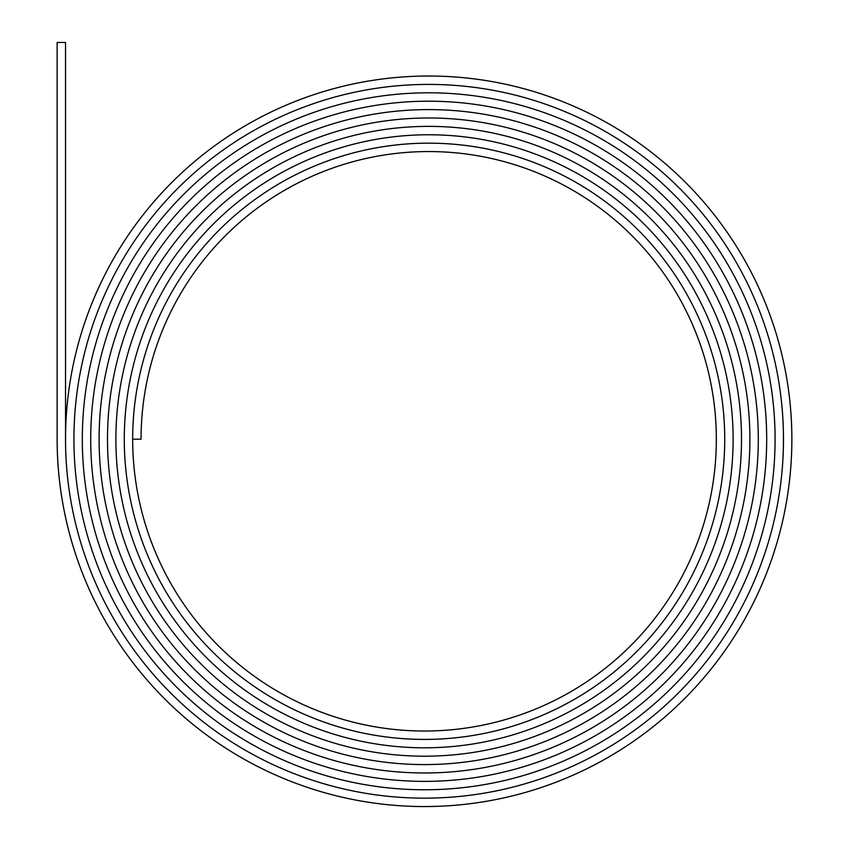 <?xml version="1.0" encoding="UTF-8"?>
<svg xmlns="http://www.w3.org/2000/svg" width="849" height="849" viewBox="0 0 849 849"><rect width="100%" height="100%" fill="white"/><g stroke="black" fill="none" stroke-linecap="round" stroke-linejoin="round"><path stroke-width="1.27" d="M428.692 84.412A354.776 354.776 0 0 1 783.468 439.188A358.968 358.968 0 0 1 424.5 798.156A358.968 358.968 0 0 1 65.532 439.188A363.17 363.17 0 0 1 428.692 76.017A363.17 363.17 0 0 1 791.862 439.188A367.362 367.362 0 0 1 424.5 806.55A367.362 367.362 0 0 1 57.138 439.188L57.138 42.45L65.532 42.45L65.532 439.188A358.968 358.968 0 0 0 424.5 798.156A358.968 358.968 0 0 0 783.468 439.188A354.776 354.776 0 0 0 428.692 84.412A354.776 354.776 0 0 0 73.927 439.188A354.776 354.776 0 0 1 428.692 84.412M428.692 92.806A346.381 346.381 0 0 1 775.084 439.188A350.573 350.573 0 0 1 424.5 789.761A350.573 350.573 0 0 1 73.927 439.188A350.584 350.584 0 0 0 424.5 789.772A350.584 350.584 0 0 0 775.084 439.188A346.381 346.381 0 0 0 428.692 92.806A346.381 346.381 0 0 0 82.311 439.188A346.381 346.381 0 0 1 428.692 92.806M428.692 101.201A337.987 337.987 0 0 1 766.689 439.188A342.189 342.189 0 0 1 424.5 781.377A342.189 342.189 0 0 1 82.311 439.188A342.189 342.189 0 0 0 424.5 781.377A342.189 342.189 0 0 0 766.689 439.188A337.987 337.987 0 0 0 428.692 101.201A337.987 337.987 0 0 0 90.705 439.188A337.987 337.987 0 0 1 428.692 101.201M428.692 109.595A329.592 329.592 0 0 1 758.295 439.188A333.795 333.795 0 0 1 424.5 772.983A333.795 333.795 0 0 1 90.705 439.188A333.795 333.795 0 0 0 424.5 772.983A333.795 333.795 0 0 0 758.295 439.188A329.592 329.592 0 0 0 428.692 109.595A329.592 329.592 0 0 0 99.1 439.188A329.592 329.592 0 0 1 428.692 109.595M428.692 117.979A321.209 321.209 0 0 1 749.9 439.188A325.4 325.4 0 0 1 424.5 764.588A325.4 325.4 0 0 1 99.1 439.188A325.4 325.4 0 0 0 424.5 764.588A325.4 325.4 0 0 0 749.9 439.188A321.209 321.209 0 0 0 428.692 117.979A321.209 321.209 0 0 0 107.494 439.188A321.209 321.209 0 0 1 428.692 117.979M428.692 126.374A312.814 312.814 0 0 1 741.506 439.188A317.006 317.006 0 0 1 424.5 756.194A317.006 317.006 0 0 1 107.494 439.188A317.006 317.006 0 0 0 424.5 756.194A317.006 317.006 0 0 0 741.506 439.188A312.814 312.814 0 0 0 428.692 126.374A312.814 312.814 0 0 0 115.889 439.188A312.814 312.814 0 0 1 428.692 126.374M428.692 134.768A304.42 304.42 0 0 1 733.111 439.188A308.612 308.612 0 0 1 424.5 747.799A308.612 308.612 0 0 1 115.889 439.188A308.612 308.612 0 0 0 424.5 747.799A308.612 308.612 0 0 0 733.111 439.188A304.42 304.42 0 0 0 428.692 134.768A304.42 304.42 0 0 0 124.283 439.188A304.42 304.42 0 0 1 428.692 134.768M428.692 143.163A296.025 296.025 0 0 1 724.728 439.188A300.217 300.217 0 0 1 424.5 739.405A300.217 300.217 0 0 1 124.283 439.188A300.228 300.228 0 0 0 424.5 739.415A300.228 300.228 0 0 0 724.728 439.188A296.025 296.025 0 0 0 428.692 143.163A296.025 296.025 0 0 0 132.667 439.188A296.025 296.025 0 0 1 428.692 143.163M428.692 151.557A287.631 287.631 0 0 1 716.333 439.188A291.833 291.833 0 0 1 424.5 731.021A291.833 291.833 0 0 1 132.667 439.188L141.061 439.188A287.631 287.631 0 0 1 428.692 151.557"/></g></svg>
